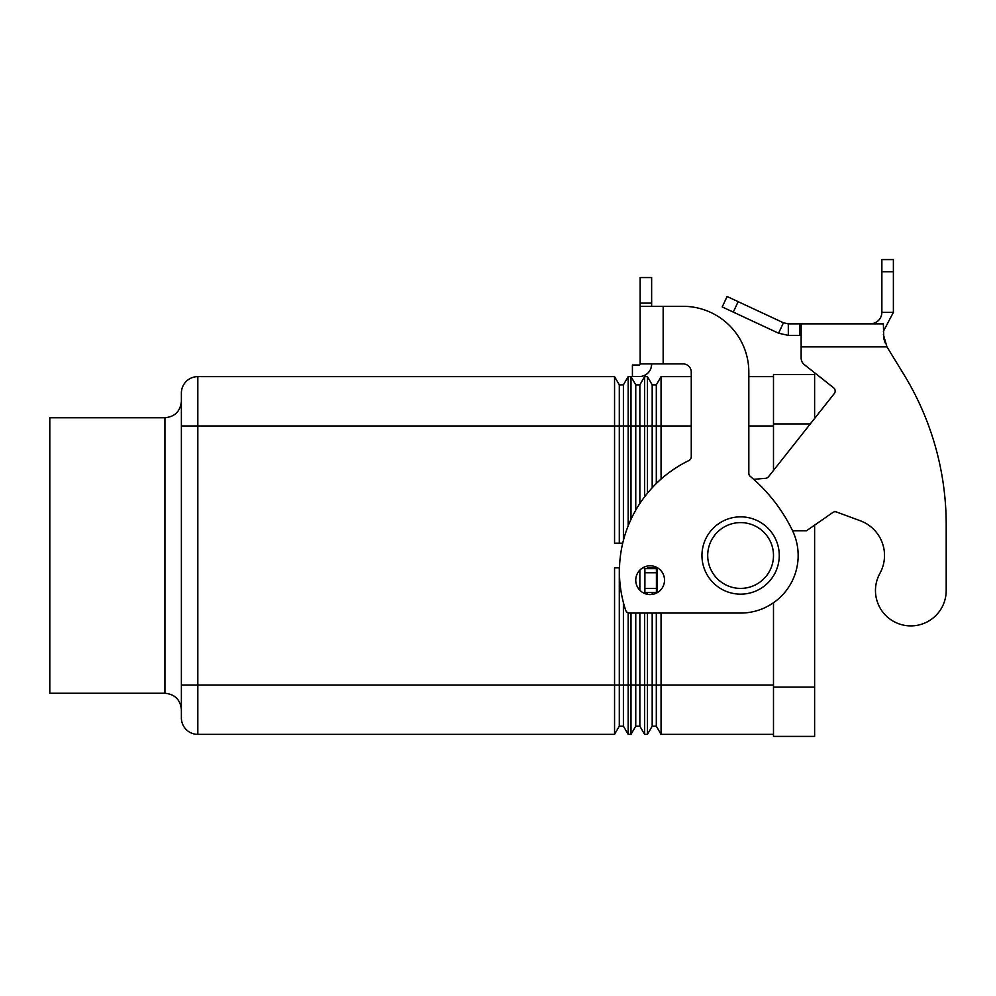 <?xml version="1.0" encoding="UTF-8"?>
<svg xmlns="http://www.w3.org/2000/svg" width="996" height="996" viewBox="0 0 996 996"><rect width="100%" height="100%" fill="white"/><g stroke="black" fill="none" stroke-linecap="round" stroke-linejoin="round"><path stroke-width="1.49" d="M946.2 590.528A35.358 35.358 0 0 1 941.78 607.66A35.358 35.358 0 0 0 946.2 590.528L946.2 524.743L946.2 590.528M788.309 323.862L788.309 335.378L778.573 333.212L722.225 306.942L727.092 296.509L783.441 322.779L788.309 323.862L883.377 323.862L883.801 338.603M879.891 573.41A37.001 37.001 0 0 0 860.332 520.784A37.001 37.001 0 0 1 879.891 573.41A35.358 35.358 0 0 0 893.723 621.479A35.358 35.358 0 0 0 941.78 607.66A35.358 35.358 0 0 1 893.723 621.479A35.358 35.358 0 0 1 879.891 573.41M801.145 323.862L801.145 346.882L886.963 346.882L903.795 374.359L886.963 346.882L883.377 334.619M833.615 387.793L804.258 364.573L833.615 387.793A4.109 4.109 0 0 1 834.287 393.569A4.109 4.109 0 0 0 833.615 387.793M883.813 338.665L885.183 342.898M870.355 323.862L874.251 323.177C879.07 321.173 881.609 317.562 881.871 312.346L881.871 259.583L893.387 259.583L893.387 312.346L883.377 331.332M778.573 333.212L783.441 322.779M801.145 335.378L788.309 335.378M881.871 312.346L893.387 312.346M946.2 524.743A287.832 287.832 0 0 0 903.795 374.359A287.832 287.832 0 0 1 946.2 524.743M792.617 530.831L806.399 530.831L832.83 512.492A4.109 4.109 0 0 1 836.603 512.019L860.332 520.784M658.368 568.355L656.414 568.654L656.414 592.508L657.559 592.508M834.287 393.569L768.501 476.748A4.109 4.109 0 0 1 765.638 478.292L753.686 479.337M801.145 358.124A8.229 8.229 0 0 0 804.258 364.573A8.229 8.229 0 0 1 801.145 358.124L801.145 346.882M656.414 568.654L644.898 568.654L644.898 592.508L656.414 592.508M779.258 555.494A38.657 38.657 0 0 1 740.601 594.151A38.657 38.657 0 0 1 701.956 555.494A38.657 38.657 0 0 1 740.601 516.849A38.657 38.657 0 0 1 779.258 555.494M650.139 594.562A14.392 14.392 0 0 0 664.531 580.17A14.392 14.392 0 0 0 650.139 565.778A14.392 14.392 0 0 0 635.747 580.17A14.392 14.392 0 0 0 650.139 594.562M619.3 543.169L619.3 384.854L614.557 376.625L197.831 376.625A16.446 16.446 0 0 0 181.384 393.071A16.446 16.446 0 0 1 186.202 381.443A16.446 16.446 0 0 0 181.384 393.071L181.384 717.917A16.446 16.446 0 0 0 197.831 734.363A16.446 16.446 0 0 1 181.384 717.917A16.446 16.446 0 0 0 186.202 729.545A16.446 16.446 0 0 1 181.384 717.917M164.938 693.253L164.938 417.747L49.8 417.747L49.8 693.253L164.938 693.253C174.91 694.237 180.388 699.715 181.384 709.7L181.384 685.024L197.831 685.024L197.831 376.625A16.446 16.446 0 0 0 181.384 393.071M622.737 543.169L614.557 543.169L614.557 376.625M635.747 510.189L635.747 384.854L631.003 376.625L628.165 376.625L623.409 384.854L619.3 384.854M623.409 540.417L623.409 384.854M628.165 376.625L628.165 525.925M631.003 519.339L631.003 376.625M647.45 493.219L647.45 376.625L644.611 376.625L639.855 384.854L635.747 384.854M639.855 503.503L639.855 384.854M644.611 376.625L644.611 496.817M652.193 487.766L652.193 384.854L647.45 376.625M691.261 376.625L661.058 376.625L656.314 384.854L652.193 384.854M656.314 483.533L656.314 384.854M661.058 376.625L661.058 479.101M773.494 376.625L748.83 376.625M623.409 602.58L623.409 726.146L619.3 726.146L614.557 734.363L614.557 567.832L619.487 567.832M619.3 567.832L619.3 726.146L614.557 734.363L197.831 734.363L197.831 685.024L628.165 685.024L628.165 734.363L623.409 726.146M628.165 612.814L628.165 685.024L631.003 685.024L631.003 613.063M635.747 613.063L635.747 726.146L631.003 734.363L631.003 685.024L639.855 685.024L639.855 726.146L635.747 726.146L631.003 734.363L628.165 734.363L631.003 734.363M642.731 567.832L644.611 567.832L644.611 593.454M644.611 613.063L644.611 734.363L639.855 726.146M639.855 570.098L639.855 590.242M639.855 613.063L639.855 685.024L647.45 685.024L647.45 613.063M647.45 594.313L647.45 592.508M647.45 568.654L647.45 567.832L657.559 567.832M661.058 613.063L661.058 734.363L656.314 726.146L652.193 726.146L647.45 734.363L644.611 734.363L647.45 734.363L647.45 685.024L652.193 685.024L652.193 726.146L647.45 734.363M652.193 567.832L652.193 568.654M652.193 592.508L652.193 594.413M652.193 613.063L652.193 685.024L656.314 685.024L656.314 726.146M656.314 567.832L656.314 568.654M656.314 592.508L656.314 593.168M656.314 613.063L656.314 685.024L773.494 685.024M773.494 734.363L661.058 734.363M773.494 602.742L773.494 736.418L814.616 736.418L814.616 525.129M814.616 418.445L814.616 374.571L773.494 374.571L773.494 470.423M651.645 363.889L651.645 364.187A12.338 12.338 0 0 1 639.308 376.525L632.423 376.525L632.423 365.009L639.308 365.009A0.822 0.822 0 0 0 640.142 364.187L640.142 306.32L683.032 306.32A65.786 65.786 0 0 1 748.83 372.106L748.83 473.262A4.109 4.109 0 0 0 750.299 476.412A164.477 164.477 0 0 1 792.343 530.27A57.569 57.569 0 0 1 740.601 613.063L629.584 613.063A4.109 4.109 0 0 1 625.675 610.249A123.355 123.355 0 0 1 688.946 460.513A4.109 4.109 0 0 0 691.261 456.815L691.261 372.106A8.229 8.229 0 0 0 683.032 363.889L640.142 363.889M663.162 363.889L663.162 306.32L683.032 306.32A65.786 65.786 0 0 1 748.83 372.106M750.299 476.412A164.477 164.477 0 0 1 792.343 530.27A57.569 57.569 0 0 1 740.601 613.063M629.584 613.063A4.109 4.109 0 0 1 625.675 610.249A123.355 123.355 0 0 1 688.946 460.513M640.142 306.32L640.142 277.535L651.645 277.535L651.645 306.32M651.645 364.187L651.023 368.084M639.308 365.009A0.822 0.822 0 0 0 639.967 364.685M649.168 371.62A12.338 12.338 0 0 1 639.308 376.525L636.531 376.525M691.261 372.106A8.229 8.229 0 0 0 683.032 363.889M799.614 323.862L799.614 335.378M874.251 323.177L874.488 323.862M881.871 271.771L893.387 271.771M657.236 568.654L657.236 592.508M656.414 572.762L644.898 572.762M656.414 588.399L644.898 588.399M738.148 301.664L733.28 312.097M773.494 555.494A32.893 32.893 0 0 1 740.601 588.399A32.893 32.893 0 0 1 707.708 555.494A32.893 32.893 0 0 1 740.601 522.601A32.893 32.893 0 0 1 773.494 555.494M691.261 425.977L181.384 425.977M773.494 425.977L748.83 425.977M810.283 423.923L773.494 423.923M814.616 687.078L773.494 687.078M640.142 303.12L651.645 303.12M164.938 417.747C174.91 416.764 180.388 411.273 181.384 401.301"/></g></svg>
